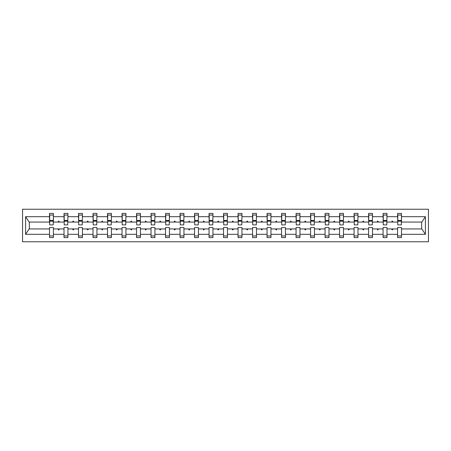 <?xml version="1.0" encoding="UTF-8"?>
<svg xmlns="http://www.w3.org/2000/svg" width="451" height="451" viewBox="0 0 451 451"><rect width="100%" height="100%" fill="white"/><g stroke="black" fill="none" stroke-linecap="round" stroke-linejoin="round"><path stroke-width="0.68" d="M22.55 241.77L428.45 241.77L428.45 209.23L22.55 209.23L22.55 241.77M401.305 223.454L401.491 222.061L421.848 222.061L425.417 216.689L425.417 234.311L401.491 234.311L401.491 227.546L397.585 227.546L397.585 228.939L386.986 228.939L386.986 227.546L383.079 227.546L383.079 228.939L372.481 228.939L372.481 227.546L368.58 227.546L368.58 228.939L357.981 228.939L357.981 227.546L354.074 227.546L354.074 228.939L343.476 228.939L343.476 227.546L339.575 227.546L339.575 228.939L328.976 228.939L328.976 227.546L325.07 227.546L325.07 228.939L314.471 228.939L314.471 227.546L310.564 227.546L310.564 228.939L299.966 228.939L299.966 227.546L296.065 227.546L296.065 228.939L285.466 228.939L285.466 227.546L281.559 227.546L281.559 228.939L270.961 228.939L270.961 227.546L267.06 227.546L267.06 228.939L256.461 228.939L256.461 227.546L252.554 227.546L252.554 228.939L241.956 228.939L241.956 227.546L238.049 227.546L238.049 228.939L227.451 228.939L227.451 227.546L223.549 227.546L223.549 228.939L212.951 228.939L212.951 227.546L209.044 227.546L209.044 228.939L198.446 228.939L198.446 227.546L194.539 227.546L194.539 228.939L183.94 228.939L183.94 227.546L180.039 227.546L180.039 228.939L169.441 228.939L169.441 227.546L165.534 227.546L165.534 228.939L154.935 228.939L154.935 227.546L151.034 227.546L151.034 228.939L140.436 228.939L140.436 227.546L136.529 227.546L136.529 228.939L125.93 228.939L125.93 227.546L122.024 227.546L122.024 228.939L111.425 228.939L111.425 227.546L107.524 227.546L107.524 228.939L96.926 228.939L96.926 227.546L93.019 227.546L93.019 228.939L82.42 228.939L82.42 227.546L78.519 227.546L78.519 228.939L67.921 228.939L67.921 227.546L64.014 227.546L64.014 228.939L53.415 228.939L53.415 237.587L49.509 237.587L49.509 228.939L29.152 228.939L25.583 234.311L25.583 216.689L29.152 222.061L49.509 222.061L49.509 216.689L25.583 216.689M401.491 234.311L401.491 237.587L397.585 237.587L397.585 228.939M401.491 222.061L401.491 213.413L397.585 213.413L397.585 216.689L386.986 216.689L386.8 223.454M397.771 223.454L397.585 216.689M397.585 234.311L386.986 234.311L386.986 237.587L383.079 237.587L383.079 228.939M386.986 216.689L386.986 213.413L383.079 213.413L383.079 216.689L372.481 216.689L372.295 223.454M383.265 223.454L383.079 216.689M383.079 234.311L372.481 234.311L372.481 237.587L368.58 237.587L368.58 228.939M372.481 216.689L372.481 213.413L368.58 213.413L368.58 216.689L357.981 216.689L357.795 223.454M368.766 223.454L368.58 216.689M368.58 234.311L357.981 234.311L357.981 237.587L354.074 237.587L354.074 228.939M357.981 216.689L357.981 213.413L354.074 213.413L354.074 216.689L343.476 216.689L343.29 223.454M354.26 223.454L354.074 216.689M354.074 234.311L343.476 234.311L343.476 237.587L339.575 237.587L339.575 228.939M343.476 216.689L343.476 213.413L339.575 213.413L339.575 216.689L328.976 216.689L328.79 223.454M339.761 223.454L339.575 216.689M339.575 234.311L328.976 234.311L328.976 237.587L325.07 237.587L325.07 228.939M328.976 216.689L328.976 213.413L325.07 213.413L325.07 216.689L314.471 216.689L314.285 223.454M325.256 223.454L325.07 216.689M325.07 234.311L314.471 234.311L314.471 237.587L310.564 237.587L310.564 228.939M314.471 216.689L314.471 213.413L310.564 213.413L310.564 216.689L299.966 216.689L299.78 223.454M310.75 223.454L310.564 216.689M310.564 234.311L299.966 234.311L299.966 237.587L296.065 237.587L296.065 228.939M299.966 216.689L299.966 213.413L296.065 213.413L296.065 216.689L285.466 216.689L285.28 223.454M296.251 223.454L296.065 216.689M296.065 234.311L285.466 234.311L285.466 237.587L281.559 237.587L281.559 228.939M285.466 216.689L285.466 213.413L281.559 213.413L281.559 216.689L270.961 216.689L270.775 223.454M281.745 223.454L281.559 216.689M281.559 234.311L270.961 234.311L270.961 237.587L267.06 237.587L267.06 228.939M270.961 216.689L270.961 213.413L267.06 213.413L267.06 216.689L256.461 216.689L256.275 223.454M267.24 223.454L267.06 216.689M267.06 234.311L256.461 234.311L256.461 237.587L252.554 237.587L252.554 228.939M256.461 216.689L256.461 213.413L252.554 213.413L252.554 216.689L241.956 216.689L241.77 223.454M252.74 223.454L252.554 216.689M252.554 234.311L241.956 234.311L241.956 237.587L238.049 237.587L238.049 228.939M241.956 216.689L241.956 213.413L238.049 213.413L238.049 216.689L227.451 216.689L227.265 223.454M238.235 223.454L238.049 216.689M238.049 234.311L227.451 234.311L227.451 237.587L223.549 237.587L223.549 228.939M227.451 216.689L227.451 213.413L223.549 213.413L223.549 216.689L212.951 216.689L212.765 223.454M223.735 223.454L223.549 216.689M223.549 234.311L212.951 234.311L212.951 237.587L209.044 237.587L209.044 228.939M212.951 216.689L212.951 213.413L209.044 213.413L209.044 216.689L198.446 216.689L198.26 223.454M209.23 223.454L209.044 216.689M209.044 234.311L198.446 234.311L198.446 237.587L194.539 237.587L194.539 228.939M198.446 216.689L198.446 213.413L194.539 213.413L194.539 216.689L183.94 216.689L183.76 223.454M194.725 223.454L194.539 216.689M194.539 234.311L183.94 234.311L183.94 237.587L180.039 237.587L180.039 228.939M183.94 216.689L183.94 213.413L180.039 213.413L180.039 216.689L169.441 216.689L169.255 223.454M180.225 223.454L180.039 216.689M180.039 234.311L169.441 234.311L169.441 237.587L165.534 237.587L165.534 228.939M169.441 216.689L169.441 213.413L165.534 213.413L165.534 216.689L154.935 216.689L154.749 223.454M165.72 223.454L165.534 216.689M165.534 234.311L154.935 234.311L154.935 237.587L151.034 237.587L151.034 228.939M154.935 216.689L154.935 213.413L151.034 213.413L151.034 216.689L140.436 216.689L140.25 223.454M151.22 223.454L151.034 216.689M151.034 234.311L140.436 234.311L140.436 237.587L136.529 237.587L136.529 228.939M140.436 216.689L140.436 213.413L136.529 213.413L136.529 216.689L125.93 216.689L125.744 223.454M136.715 223.454L136.529 216.689M136.529 234.311L125.93 234.311L125.93 237.587L122.024 237.587L122.024 228.939M125.93 216.689L125.93 213.413L122.024 213.413L122.024 216.689L111.425 216.689L111.239 223.454M122.21 223.454L122.024 216.689M122.024 234.311L111.425 234.311L111.425 237.587L107.524 237.587L107.524 228.939M111.425 216.689L111.425 213.413L107.524 213.413L107.524 216.689L96.926 216.689L96.739 223.454M107.71 223.454L107.524 216.689M107.524 234.311L96.926 234.311L96.926 237.587L93.019 237.587L93.019 228.939M96.926 216.689L96.926 213.413L93.019 213.413L93.019 216.689L82.42 216.689L82.234 223.454M93.205 223.454L93.019 216.689M93.019 234.311L82.42 234.311L82.42 237.587L78.519 237.587L78.519 228.939M82.42 216.689L82.42 213.413L78.519 213.413L78.519 216.689L67.921 216.689L67.735 223.454M78.705 223.454L78.519 216.689M78.519 234.311L67.921 234.311L67.921 237.587L64.014 237.587L64.014 228.939M67.921 216.689L67.921 213.413L64.014 213.413L64.014 216.689L53.415 216.689L53.415 213.413L49.509 213.413L49.509 216.689M64.2 223.454L64.014 216.689M53.415 228.939L53.415 227.546L49.509 227.546L49.509 228.939M49.509 222.061L49.695 223.454M386.986 234.311L386.986 228.939M372.481 234.311L372.481 228.939M357.981 234.311L357.981 228.939M343.476 234.311L343.476 228.939M328.976 234.311L328.976 228.939M314.471 234.311L314.471 228.939M299.966 234.311L299.966 228.939M285.466 234.311L285.466 228.939M270.961 234.311L270.961 228.939M256.461 234.311L256.461 228.939M241.956 234.311L241.956 228.939M227.451 234.311L227.451 228.939M212.951 234.311L212.951 228.939M198.446 234.311L198.446 228.939M183.94 234.311L183.94 228.939M169.441 234.311L169.441 228.939M154.935 234.311L154.935 228.939M140.436 234.311L140.436 228.939M125.93 234.311L125.93 228.939M111.425 234.311L111.425 228.939M96.926 234.311L96.926 228.939M82.42 234.311L82.42 228.939M67.921 234.311L67.921 228.939M425.417 216.689L401.491 216.689M64.014 234.311L53.415 234.311M49.509 234.311L25.583 234.311M391.716 222.061L392.855 222.061L392.517 221.131L392.054 221.131L391.716 222.061L386.986 222.061M397.585 222.061L392.855 222.061M391.716 228.939L392.054 229.869L392.517 229.869L392.855 228.939M377.211 222.061L378.355 222.061L378.017 221.131L377.549 221.131L377.211 222.061L372.481 222.061M383.079 222.061L378.355 222.061M377.211 228.939L377.549 229.869L378.017 229.869L378.355 228.939M362.711 222.061L363.85 222.061L363.512 221.131L363.049 221.131L362.711 222.061L357.981 222.061M368.58 222.061L363.85 222.061M362.711 228.939L363.049 229.869L363.512 229.869L363.85 228.939M348.206 222.061L349.345 222.061L349.006 221.131L348.544 221.131L348.206 222.061L343.476 222.061M354.074 222.061L349.345 222.061M348.206 228.939L348.544 229.869L349.006 229.869L349.345 228.939M333.701 222.061L334.845 222.061L334.507 221.131L334.039 221.131L333.701 222.061L328.976 222.061M339.575 222.061L334.845 222.061M333.701 228.939L334.039 229.869L334.507 229.869L334.845 228.939M319.201 222.061L320.34 222.061L320.001 221.131L319.539 221.131L319.201 222.061L314.471 222.061M325.07 222.061L320.34 222.061M319.201 228.939L319.539 229.869L320.001 229.869L320.34 228.939M304.696 222.061L305.84 222.061L305.502 221.131L305.034 221.131L304.696 222.061L299.966 222.061M310.564 222.061L305.84 222.061M304.696 228.939L305.034 229.869L305.502 229.869L305.84 228.939M290.19 222.061L291.335 222.061L290.996 221.131L290.534 221.131L290.19 222.061L285.466 222.061M296.065 222.061L291.335 222.061M290.19 228.939L290.534 229.869L290.996 229.869L291.335 228.939M275.691 222.061L276.829 222.061L276.491 221.131L276.029 221.131L275.691 222.061L270.961 222.061M281.559 222.061L276.829 222.061M275.691 228.939L276.029 229.869L276.491 229.869L276.829 228.939M261.185 222.061L262.33 222.061L261.992 221.131L261.524 221.131L261.185 222.061L256.461 222.061M267.06 222.061L262.33 222.061M261.185 228.939L261.524 229.869L261.992 229.869L262.33 228.939M246.686 222.061L247.825 222.061L247.486 221.131L247.024 221.131L246.686 222.061L241.956 222.061M252.554 222.061L247.825 222.061M246.686 228.939L247.024 229.869L247.486 229.869L247.825 228.939M232.18 222.061L233.325 222.061L232.987 221.131L232.519 221.131L232.18 222.061L227.451 222.061M238.049 222.061L233.325 222.061M232.18 228.939L232.519 229.869L232.987 229.869L233.325 228.939M217.675 222.061L218.82 222.061L218.481 221.131L218.013 221.131L217.675 222.061L212.951 222.061M223.549 222.061L218.82 222.061M217.675 228.939L218.013 229.869L218.481 229.869L218.82 228.939M203.175 222.061L204.314 222.061L203.976 221.131L203.514 221.131L203.175 222.061L198.446 222.061M209.044 222.061L204.314 222.061M203.175 228.939L203.514 229.869L203.976 229.869L204.314 228.939M188.67 222.061L189.815 222.061L189.476 221.131L189.008 221.131L188.67 222.061L183.94 222.061M194.539 222.061L189.815 222.061M188.67 228.939L189.008 229.869L189.476 229.869L189.815 228.939M174.171 222.061L175.309 222.061L174.971 221.131L174.509 221.131L174.171 222.061L169.441 222.061M180.039 222.061L175.309 222.061M174.171 228.939L174.509 229.869L174.971 229.869L175.309 228.939M159.665 222.061L160.81 222.061L160.466 221.131L160.004 221.131L159.665 222.061L154.935 222.061M165.534 222.061L160.81 222.061M159.665 228.939L160.004 229.869L160.466 229.869L160.81 228.939M145.16 222.061L146.304 222.061L145.966 221.131L145.498 221.131L145.16 222.061L140.436 222.061M151.034 222.061L146.304 222.061M145.16 228.939L145.498 229.869L145.966 229.869L146.304 228.939M130.66 222.061L131.799 222.061L131.461 221.131L130.999 221.131L130.66 222.061L125.93 222.061M136.529 222.061L131.799 222.061M130.66 228.939L130.999 229.869L131.461 229.869L131.799 228.939M116.155 222.061L117.299 222.061L116.961 221.131L116.493 221.131L116.155 222.061L111.425 222.061M122.024 222.061L117.299 222.061M116.155 228.939L116.493 229.869L116.961 229.869L117.299 228.939M101.655 222.061L102.794 222.061L102.456 221.131L101.994 221.131L101.655 222.061L96.926 222.061M107.524 222.061L102.794 222.061M101.655 228.939L101.994 229.869L102.456 229.869L102.794 228.939M87.15 222.061L88.289 222.061L87.951 221.131L87.488 221.131L87.15 222.061L82.42 222.061M93.019 222.061L88.289 222.061M87.15 228.939L87.488 229.869L87.951 229.869L88.289 228.939M72.645 222.061L73.789 222.061L73.451 221.131L72.983 221.131L72.645 222.061L67.921 222.061M78.519 222.061L73.789 222.061M72.645 228.939L72.983 229.869L73.451 229.869L73.789 228.939M58.145 222.061L59.284 222.061L58.946 221.131L58.483 221.131L58.145 222.061L53.415 222.061L53.415 216.689M64.014 222.061L59.284 222.061M58.145 228.939L58.483 229.869L58.946 229.869L59.284 228.939M53.415 222.061L53.229 223.454M425.417 234.311L421.848 228.939L401.491 228.939M29.338 222.061L29.338 228.939M421.662 228.939L421.662 222.061M49.695 221.176L49.695 215.042L53.415 215.042L53.229 224.897L49.695 224.897L49.695 221.176L53.229 221.176M49.509 235.958L53.415 235.958M64.2 221.176L64.2 215.042L67.921 215.042L67.735 224.897L64.2 224.897L64.2 221.176L67.735 221.176M64.014 235.958L67.921 235.958M78.705 221.176L78.705 215.042L82.42 215.042L82.234 224.897L78.705 224.897L78.705 221.176L82.234 221.176M78.519 235.958L82.42 235.958M93.205 221.176L93.205 215.042L96.926 215.042L96.739 224.897L93.205 224.897L93.205 221.176L96.739 221.176M93.019 235.958L96.926 235.958M107.71 221.176L107.71 215.042L111.425 215.042L111.239 224.897L107.71 224.897L107.71 221.176L111.239 221.176M107.524 235.958L111.425 235.958M122.21 221.176L122.21 215.042L125.93 215.042L125.744 224.897L122.21 224.897L122.21 221.176L125.744 221.176M122.024 235.958L125.93 235.958M136.715 221.176L136.715 215.042L140.436 215.042L140.25 224.897L136.715 224.897L136.715 221.176L140.25 221.176M136.529 235.958L140.436 235.958M151.22 221.176L151.22 215.042L154.935 215.042L154.749 224.897L151.22 224.897L151.22 221.176L154.749 221.176M151.034 235.958L154.935 235.958M165.72 221.176L165.72 215.042L169.441 215.042L169.255 224.897L165.72 224.897L165.72 221.176L169.255 221.176M165.534 235.958L169.441 235.958M180.225 221.176L180.225 215.042L183.94 215.042L183.76 224.897L180.225 224.897L180.225 221.176L183.76 221.176M180.039 235.958L183.94 235.958M194.725 221.176L194.725 215.042L198.446 215.042L198.26 224.897L194.725 224.897L194.725 221.176L198.26 221.176M194.539 235.958L198.446 235.958M209.23 221.176L209.23 215.042L212.951 215.042L212.765 224.897L209.23 224.897L209.23 221.176L212.765 221.176M209.044 235.958L212.951 235.958M223.735 221.176L223.735 215.042L227.451 215.042L227.265 224.897L223.735 224.897L223.735 221.176L227.265 221.176M223.549 235.958L227.451 235.958M238.235 221.176L238.235 215.042L241.956 215.042L241.77 224.897L238.235 224.897L238.235 221.176L241.77 221.176M238.049 235.958L241.956 235.958M252.74 221.176L252.74 215.042L256.461 215.042L256.275 224.897L252.74 224.897L252.74 221.176L256.275 221.176M252.554 235.958L256.461 235.958M267.24 221.176L267.24 215.042L270.961 215.042L270.775 224.897L267.24 224.897L267.24 221.176L270.775 221.176M267.06 235.958L270.961 235.958M281.745 221.176L281.745 215.042L285.466 215.042L285.28 224.897L281.745 224.897L281.745 221.176L285.28 221.176M281.559 235.958L285.466 235.958M296.251 221.176L296.251 215.042L299.966 215.042L299.78 224.897L296.251 224.897L296.251 221.176L299.78 221.176M296.065 235.958L299.966 235.958M310.75 221.176L310.75 215.042L314.471 215.042L314.285 224.897L310.75 224.897L310.75 221.176L314.285 221.176M310.564 235.958L314.471 235.958M325.256 221.176L325.256 215.042L328.976 215.042L328.79 224.897L325.256 224.897L325.256 221.176L328.79 221.176M325.07 235.958L328.976 235.958M339.761 221.176L339.761 215.042L343.476 215.042L343.29 224.897L339.761 224.897L339.761 221.176L343.29 221.176M339.575 235.958L343.476 235.958M354.26 221.176L354.26 215.042L357.981 215.042L357.795 224.897L354.26 224.897L354.26 221.176L357.795 221.176M354.074 235.958L357.981 235.958M368.766 221.176L368.766 215.042L372.481 215.042L372.295 224.897L368.766 224.897L368.766 221.176L372.295 221.176M368.58 235.958L372.481 235.958M383.265 221.176L383.265 215.042L386.986 215.042L386.8 224.897L383.265 224.897L383.265 221.176L386.8 221.176M383.079 235.958L386.986 235.958M397.771 221.176L397.771 215.042L401.491 215.042L401.305 224.897L397.771 224.897L397.771 221.176L401.305 221.176M397.585 235.958L401.491 235.958M49.695 220.618L53.229 220.618M64.2 220.618L67.735 220.618M78.705 220.618L82.234 220.618M93.205 220.618L96.739 220.618M107.71 220.618L111.239 220.618M122.21 220.618L125.744 220.618M136.715 220.618L140.25 220.618M151.22 220.618L154.749 220.618M165.72 220.618L169.255 220.618M180.225 220.618L183.76 220.618M194.725 220.618L198.26 220.618M209.23 220.618L212.765 220.618M223.735 220.618L227.265 220.618M238.235 220.618L241.77 220.618M252.74 220.618L256.275 220.618M267.24 220.618L270.775 220.618M281.745 220.618L285.28 220.618M296.251 220.618L299.78 220.618M310.75 220.618L314.285 220.618M325.256 220.618L328.79 220.618M339.761 220.618L343.29 220.618M354.26 220.618L357.795 220.618M368.766 220.618L372.295 220.618M383.265 220.618L386.8 220.618M397.771 220.618L401.305 220.618M49.695 220.477L53.229 220.477M64.2 220.477L67.735 220.477M78.705 220.477L82.234 220.477M93.205 220.477L96.739 220.477M107.71 220.477L111.239 220.477M122.21 220.477L125.744 220.477M136.715 220.477L140.25 220.477M151.22 220.477L154.749 220.477M165.72 220.477L169.255 220.477M180.225 220.477L183.76 220.477M194.725 220.477L198.26 220.477M209.23 220.477L212.765 220.477M223.735 220.477L227.265 220.477M238.235 220.477L241.77 220.477M252.74 220.477L256.275 220.477M267.24 220.477L270.775 220.477M281.745 220.477L285.28 220.477M296.251 220.477L299.78 220.477M310.75 220.477L314.285 220.477M325.256 220.477L328.79 220.477M339.761 220.477L343.29 220.477M354.26 220.477L357.795 220.477M368.766 220.477L372.295 220.477M383.265 220.477L386.8 220.477M397.771 220.477L401.305 220.477"/></g></svg>
